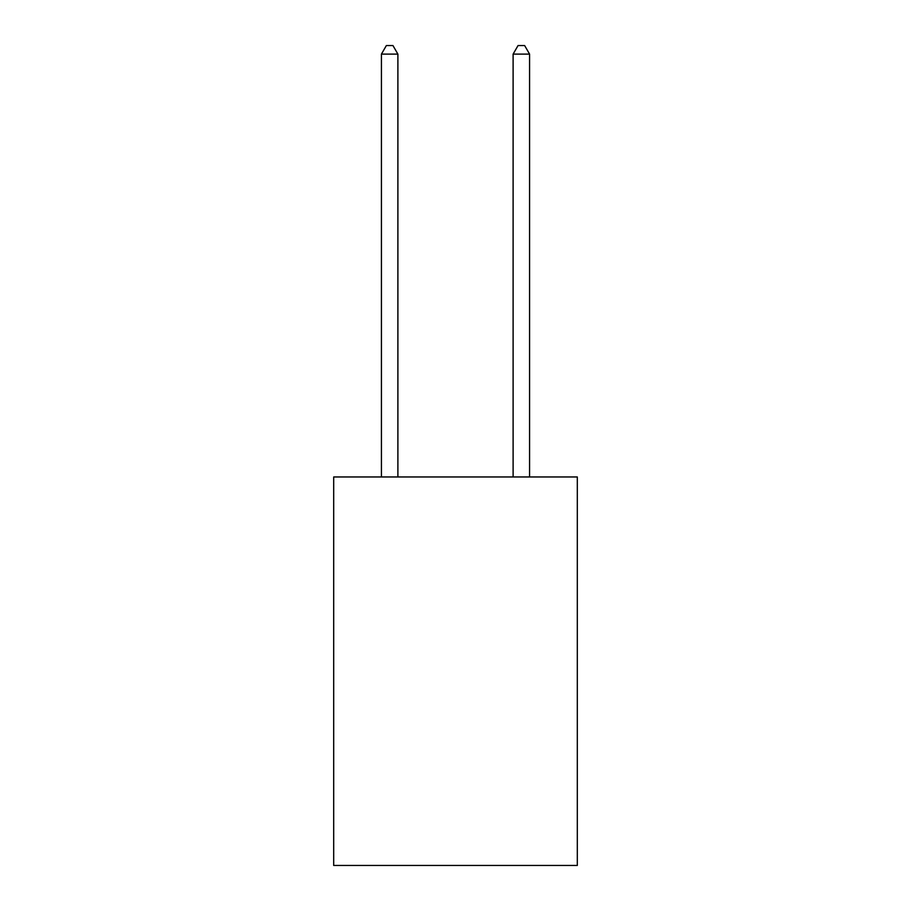 <?xml version="1.0" encoding="UTF-8"?>
<svg xmlns="http://www.w3.org/2000/svg" width="911" height="911" viewBox="0 0 911 911"><rect width="100%" height="100%" fill="white"/><g stroke="black" fill="none" stroke-linecap="round" stroke-linejoin="round"><path stroke-width="1.37" d="M577.312 476.965L577.312 865.45L333.688 865.45L333.688 476.965L577.312 476.965M397.891 476.965L397.891 54.113L381.424 54.113L381.424 476.965M381.424 54.113L386.366 45.55L392.948 45.55L397.891 54.113M529.576 476.965L529.576 54.113L513.109 54.113L513.109 476.965M513.109 54.113L518.052 45.55L524.634 45.55L529.576 54.113"/></g></svg>
